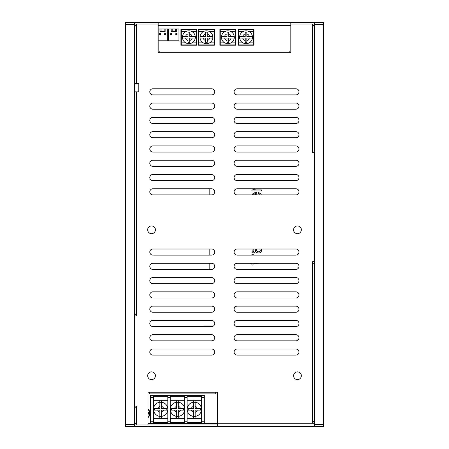 <?xml version="1.0" encoding="UTF-8"?>
<svg xmlns="http://www.w3.org/2000/svg" width="449" height="449" viewBox="0 0 449 449"><rect width="100%" height="100%" fill="white"/><g stroke="black" fill="none" stroke-linecap="round" stroke-linejoin="round"><path stroke-width="0.67" d="M314.502 22.45L323.482 22.45L323.482 426.55L314.502 426.55L314.502 22.45L314.3 24.083L312.627 24.083L312.627 152.66L314.3 152.66L314.3 261.644L312.627 261.644L312.627 423.284L217.355 423.284L217.355 392.224L147.968 392.224L147.968 424.917L134.7 424.917L134.7 426.55L147.968 426.55L147.968 424.917L147.968 426.55L125.518 426.55L125.518 22.45L134.498 22.45L134.498 426.55M290.829 24.083L290.829 22.45L158.171 22.45L158.171 52.696L290.829 52.696L290.829 24.083L312.627 24.083M158.171 22.45L134.498 22.45M314.502 25.509L312.627 25.509M290.829 25.509L158.171 25.509M136.373 25.509L134.498 25.509M134.498 423.491L136.373 423.491M147.968 423.491L217.355 423.491M201.489 400.306L187.098 400.306M188.17 408.489L188.221 410.122L193.53 410.122L193.53 412.255A3.059 3.059 0 0 1 191.397 410.122L188.221 410.122L188.221 408.489L193.53 408.489L193.53 402.338A7.016 7.016 0 0 1 195.163 402.338L195.163 408.489L200.417 408.489M193.48 400.306L193.48 402.214M195.113 400.306L195.113 402.203M201.489 418.3L187.098 418.3M197.296 410.122L195.163 410.122L195.163 412.255A3.059 3.059 0 0 0 197.296 410.122L200.467 410.122L200.467 408.489L197.296 408.489L200.467 408.489L200.467 410.122L197.296 410.122L200.417 410.122M193.48 416.397L193.48 418.3M195.113 416.408L195.113 418.3M201.489 395.322L201.489 423.284L204.295 423.284L204.295 395.322L187.098 395.322L187.098 423.284L201.489 423.284M201.489 422.262L187.098 422.262M201.489 396.344L187.098 396.344M150.617 421.246L150.617 395.322L153.423 395.322L153.423 421.246L150.617 421.246L150.617 423.284L187.098 423.284M153.423 395.322L187.098 395.322M153.423 421.246L153.423 423.284M167.814 395.322L167.814 423.284M167.814 422.262L153.423 422.262M167.814 396.344L153.423 396.344M167.814 418.3L153.423 418.3M167.814 400.306L153.423 400.306M159.805 400.306L159.805 402.214M154.495 408.489L154.546 410.122L159.855 410.122L159.855 412.255A3.059 3.059 0 0 1 157.722 410.122L154.546 410.122L154.546 408.489L159.855 408.489L159.855 402.338A7.016 7.016 0 0 1 161.488 402.338L161.488 408.489L166.742 408.489M161.438 400.306L161.438 402.203M159.805 416.397L159.805 418.3M163.621 410.122L161.488 410.122L161.488 412.255A3.059 3.059 0 0 0 163.621 410.122L166.792 410.122L166.792 408.489L163.621 408.489L166.792 408.489L166.792 410.122L163.621 410.122L166.742 410.122M161.438 416.408L161.438 418.3M170.261 395.322L170.261 423.284M184.651 395.322L184.651 423.284M184.651 422.262L170.261 422.262M184.651 396.344L170.261 396.344M184.651 418.3L170.261 418.3M184.651 400.306L170.261 400.306M176.642 400.306L176.642 402.214M171.333 408.489L171.383 410.122L176.693 410.122L176.693 412.255A3.059 3.059 0 0 1 174.56 410.122L171.383 410.122L171.383 408.489L176.693 408.489L176.693 402.338A7.016 7.016 0 0 1 178.326 402.338L178.326 408.489L183.579 408.489M178.275 400.306L178.275 402.203M176.642 416.397L176.642 418.3M180.459 410.122L178.326 410.122L178.326 412.255A3.059 3.059 0 0 0 180.459 410.122L183.63 410.122L183.63 408.489L180.459 408.489L183.63 408.489L183.63 410.122L180.459 410.122L183.579 410.122M178.275 416.408L178.275 418.3M195.163 412.255L195.163 416.268A7.016 7.016 0 0 1 193.53 416.268L193.53 412.255M194.344 416.448A7.145 7.145 0 0 0 201.489 409.303A7.145 7.145 0 0 0 194.344 402.164A7.145 7.145 0 0 0 187.205 409.303A7.145 7.145 0 0 0 194.344 416.448M193.53 406.356A3.059 3.059 0 0 0 191.397 408.489L188.221 408.489M178.326 412.255L178.326 416.268A7.016 7.016 0 0 1 176.693 416.268L176.693 412.255M177.507 416.448A7.145 7.145 0 0 0 184.651 409.303A7.145 7.145 0 0 0 177.507 402.164A7.145 7.145 0 0 0 170.367 409.303A7.145 7.145 0 0 0 177.507 416.448M176.693 406.356A3.059 3.059 0 0 0 174.56 408.489L171.383 408.489M161.488 412.255L161.488 416.268A7.016 7.016 0 0 1 159.855 416.268L159.855 412.255M160.669 416.448A7.145 7.145 0 0 0 167.814 409.303A7.145 7.145 0 0 0 160.669 402.164A7.145 7.145 0 0 0 153.53 409.303A7.145 7.145 0 0 0 160.669 416.448M159.855 406.356A3.059 3.059 0 0 0 157.722 408.489L154.546 408.489M134.498 333.691A6.123 6.123 0 0 1 134.7 332.12M203.885 326.546L203.885 325.935L213.477 325.935M314.3 172.932A6.123 6.123 0 0 1 314.502 174.498M209.823 188.782L209.823 194.905M209.823 248.993L209.823 255.116M209.823 263.277L209.823 269.4M249.504 263.277L251.911 263.361L251.911 265.011L253.113 265.011L253.113 263.361L259.37 263.277M253.517 255.116L253.416 254.695L251.911 254.695L252.035 255.116M251.996 248.993L252.209 252.012L253.713 253.045L254.319 253.045L254.319 252.012L253.713 251.81L253.113 250.57L253.236 248.993M255.223 248.993L255.52 251.395L256.121 252.22L257.928 253.045L260.033 252.838L260.936 252.22L261.543 250.985L261.318 248.993M261.374 194.905L260.639 193.435L258.529 192.61L258.529 193.642L259.432 193.85L260.128 194.905M256.727 194.905L256.727 192.61L254.319 192.817L253.113 193.435L252.102 194.905M252.456 188.782L253.713 189.933L251.911 189.933L251.911 190.96L261.543 190.96L261.543 189.933L255.52 189.933L253.932 188.782M259.898 248.993L260.336 250.985L259.135 252.012L257.024 251.395L256.424 250.16L256.424 248.993M253.359 194.905L254.92 193.642L255.52 193.642L255.52 194.905M158.171 40.82L167.741 40.82L167.741 28.983L165.148 28.983L165.148 31.632L159.967 31.632L159.967 31.02L160.989 31.02L160.989 28.983L165.148 28.983M158.171 28.983L160.989 28.983M159.967 28.983L159.967 31.02M160.989 31.02L164.132 31.02L164.132 28.983M164.132 31.02L165.148 31.02M159.356 34.899L160.579 34.899L160.579 33.675L159.356 33.675L159.356 34.899L160.271 34.595L160.271 33.984L159.659 33.984L159.659 34.595M159.356 33.675L159.659 33.984M160.579 33.675L160.271 33.984M164.845 34.595L165.457 34.595L165.457 33.984L164.845 33.984L164.536 34.899L165.765 34.899L165.457 34.595M165.765 34.899L165.765 33.675L165.457 33.984M165.765 33.675L164.536 33.675L164.845 33.984M164.536 33.675L164.536 34.899M160.579 34.899L160.271 34.595M172.214 28.983L168.6 28.983L168.6 40.82L178.966 40.82L178.966 28.983L176.373 28.983L176.373 31.632L171.192 31.632L171.192 31.02L172.214 31.02L172.214 28.983L176.373 28.983M171.192 28.983L171.192 31.02M172.214 31.02L175.357 31.02L175.357 28.983M175.357 31.02L176.373 31.02M170.581 34.899L171.804 34.899L171.804 33.675L170.581 33.675L170.581 34.899L171.496 34.595L171.496 33.984L170.884 33.984L170.884 34.595M170.581 33.675L170.884 33.984M171.804 33.675L171.496 33.984M176.07 34.595L176.682 34.595L176.682 33.984L176.07 33.984L175.761 34.899L176.99 34.899L176.682 34.595M176.99 34.899L176.99 33.675L176.682 33.984M176.99 33.675L175.761 33.675L176.07 33.984M175.761 33.675L175.761 34.899M171.804 34.899L171.496 34.595M180.925 45.209L196.847 45.209L196.847 29.286L180.925 29.286L180.925 45.209M185.751 42.857L181.233 42.857L181.233 44.9L196.539 44.9L196.539 42.857L192.02 42.857M181.233 42.857L181.233 29.595L196.539 29.595L196.539 31.632L192.02 31.632M185.751 31.632L181.233 31.632M196.539 42.857L196.539 31.632M195.203 38.064L192.155 38.064L195.203 38.064A6.365 6.365 0 0 0 195.203 36.431L192.155 36.431L195.203 36.431M189.703 40.511L189.703 38.064L192.155 38.064A3.368 3.368 0 0 1 189.703 40.511L189.703 42.346L188.069 42.346L189.703 42.346M188.889 30.818A6.426 6.426 0 0 1 195.315 37.245A6.426 6.426 0 0 1 188.889 43.676A6.426 6.426 0 0 1 182.457 37.245A6.426 6.426 0 0 1 188.889 30.818A6.426 6.426 0 0 0 182.457 37.245A6.426 6.426 0 0 0 188.889 43.676A6.426 6.426 0 0 0 195.315 37.245A6.426 6.426 0 0 0 188.889 30.818M189.703 32.143L188.069 32.143L189.703 32.143L189.703 36.431L192.155 36.431A3.368 3.368 0 0 0 189.703 33.978M188.069 32.143L188.069 36.431L182.569 36.431A6.365 6.365 0 0 0 182.569 38.064L188.069 38.064L188.069 42.346M188.069 40.511A3.368 3.368 0 0 1 185.617 38.064L182.569 38.064M182.569 36.431L185.617 36.431A3.368 3.368 0 0 1 188.069 33.978M214.398 29.286L198.48 29.286L198.48 45.209L214.398 45.209L214.398 29.286M209.571 31.632L214.089 31.632L214.089 29.595L198.784 29.595L198.784 31.632L203.302 31.632M214.089 31.632L214.089 44.9L198.784 44.9L198.784 42.857L203.302 42.857M209.571 42.857L214.089 42.857M198.784 31.632L198.784 42.857M200.125 36.431L203.173 36.431L200.125 36.431A6.365 6.365 0 0 0 200.125 38.064L203.173 38.064L200.125 38.064M205.62 33.978L205.62 36.431L203.173 36.431A3.368 3.368 0 0 1 205.62 33.978L205.62 32.143L207.253 32.143L205.62 32.143M206.439 43.676A6.426 6.426 0 0 1 200.007 37.245A6.426 6.426 0 0 1 206.439 30.818A6.426 6.426 0 0 1 212.865 37.245A6.426 6.426 0 0 1 206.439 43.676A6.426 6.426 0 0 0 212.865 37.245A6.426 6.426 0 0 0 206.439 30.818A6.426 6.426 0 0 0 200.007 37.245A6.426 6.426 0 0 0 206.439 43.676M205.62 42.346L207.253 42.346L205.62 42.346L205.62 38.064L203.173 38.064A3.368 3.368 0 0 0 205.62 40.511M207.253 42.346L207.253 38.064L212.753 38.064A6.365 6.365 0 0 0 212.753 36.431L207.253 36.431L207.253 32.143M207.253 33.978A3.368 3.368 0 0 1 209.705 36.431L212.753 36.431M212.753 38.064L209.705 38.064A3.368 3.368 0 0 1 207.253 40.511M235.826 29.286L219.909 29.286L219.909 45.209L235.826 45.209L235.826 29.286M231.005 31.632L235.523 31.632L235.523 29.595L220.212 29.595L220.212 31.632L224.73 31.632M235.523 31.632L235.523 44.9L220.212 44.9L220.212 42.857L224.73 42.857M231.005 42.857L235.523 42.857M220.212 31.632L220.212 42.857M221.553 36.431L224.601 36.431L221.553 36.431A6.365 6.365 0 0 0 221.553 38.064L224.601 38.064L221.553 38.064M227.054 33.978L227.054 36.431L224.601 36.431A3.368 3.368 0 0 1 227.054 33.978L227.054 32.143L228.681 32.143L227.054 32.143M227.868 43.676A6.426 6.426 0 0 1 221.441 37.245A6.426 6.426 0 0 1 227.868 30.818A6.426 6.426 0 0 1 234.294 37.245A6.426 6.426 0 0 1 227.868 43.676A6.426 6.426 0 0 0 234.294 37.245A6.426 6.426 0 0 0 227.868 30.818A6.426 6.426 0 0 0 221.441 37.245A6.426 6.426 0 0 0 227.868 43.676M227.054 42.346L228.681 42.346L227.054 42.346L227.054 38.064L224.601 38.064A3.368 3.368 0 0 0 227.054 40.511M228.681 42.346L228.681 38.064L234.182 38.064A6.365 6.365 0 0 0 234.182 36.431L228.681 36.431L228.681 32.143M228.681 33.978A3.368 3.368 0 0 1 231.134 36.431L234.182 36.431M234.182 38.064L231.134 38.064A3.368 3.368 0 0 1 228.681 40.511M253.994 29.286L238.071 29.286L238.071 45.209L253.994 45.209L253.994 29.286M249.167 31.632L253.685 31.632L253.685 29.595L238.38 29.595L238.38 31.632L242.898 31.632M253.685 31.632L253.685 44.9L238.38 44.9L238.38 42.857L242.898 42.857M249.167 42.857L253.685 42.857M238.38 31.632L238.38 42.857M239.715 36.431L242.763 36.431L239.715 36.431A6.365 6.365 0 0 0 239.715 38.064L242.763 38.064L239.715 38.064M245.216 33.978L245.216 36.431L242.763 36.431A3.368 3.368 0 0 1 245.216 33.978L245.216 32.143L246.849 32.143L245.216 32.143M246.03 43.676A6.426 6.426 0 0 1 239.603 37.245A6.426 6.426 0 0 1 246.03 30.818A6.426 6.426 0 0 1 252.461 37.245A6.426 6.426 0 0 1 246.03 43.676A6.426 6.426 0 0 0 252.461 37.245A6.426 6.426 0 0 0 246.03 30.818A6.426 6.426 0 0 0 239.603 37.245A6.426 6.426 0 0 0 246.03 43.676M245.216 42.346L246.849 42.346L245.216 42.346L245.216 38.064L242.763 38.064A3.368 3.368 0 0 0 245.216 40.511M246.849 42.346L246.849 38.064L252.344 38.064A6.365 6.365 0 0 0 252.344 36.431L246.849 36.431L246.849 32.143M246.849 33.978A3.368 3.368 0 0 1 249.296 36.431L252.344 36.431M252.344 38.064L249.296 38.064A3.368 3.368 0 0 1 246.849 40.511M147.968 408.859A6.022 6.022 0 0 1 147.968 417.71M149.495 413.282A5.613 5.613 0 0 1 147.968 417.138A5.613 5.613 0 0 0 147.968 409.432A5.613 5.613 0 0 1 149.495 413.282M147.968 412.468L148.479 412.468L148.479 414.101L147.968 414.101M295.93 326.546L237.156 326.546A3.059 3.059 0 0 1 234.092 323.482A3.059 3.059 0 0 1 237.156 320.423L295.93 320.423A3.059 3.059 0 0 1 298.995 323.482A3.059 3.059 0 0 1 295.93 326.546M152.862 88.779L211.642 88.779A3.059 3.059 0 0 1 214.706 91.843A3.059 3.059 0 0 1 211.642 94.902L152.862 94.902A3.059 3.059 0 0 1 149.803 91.843A3.059 3.059 0 0 1 152.862 88.779M136.373 423.284L136.373 407.776L134.7 407.776L134.7 423.284L136.373 423.284L136.373 424.917L134.498 424.917M136.373 407.776L136.373 406.143L134.7 406.143L134.7 315.933L136.373 315.933L136.373 91.843L138.78 91.843L138.78 83.677L136.373 83.677L136.373 24.083L158.171 24.083M152.862 103.068L211.642 103.068A3.059 3.059 0 0 1 214.706 106.127A3.059 3.059 0 0 1 211.642 109.191L152.862 109.191A3.059 3.059 0 0 1 149.803 106.127A3.059 3.059 0 0 1 152.862 103.068M152.862 117.352L211.642 117.352A3.059 3.059 0 0 1 214.706 120.416A3.059 3.059 0 0 1 211.642 123.475L152.862 123.475A3.059 3.059 0 0 1 149.803 120.416A3.059 3.059 0 0 1 152.862 117.352M152.862 131.641L211.642 131.641A3.059 3.059 0 0 1 214.706 134.7A3.059 3.059 0 0 1 211.642 137.759L152.862 137.759A3.059 3.059 0 0 1 149.803 134.7A3.059 3.059 0 0 1 152.862 131.641M152.862 145.925L211.642 145.925A3.059 3.059 0 0 1 214.706 148.984A3.059 3.059 0 0 1 211.642 152.048L152.862 152.048A3.059 3.059 0 0 1 149.803 148.984A3.059 3.059 0 0 1 152.862 145.925M152.862 160.209L211.642 160.209A3.059 3.059 0 0 1 214.706 163.273A3.059 3.059 0 0 1 211.642 166.332L152.862 166.332A3.059 3.059 0 0 1 149.803 163.273A3.059 3.059 0 0 1 152.862 160.209M152.862 174.498L211.642 174.498A3.059 3.059 0 0 1 214.706 177.557A3.059 3.059 0 0 1 211.642 180.621L152.862 180.621A3.059 3.059 0 0 1 149.803 177.557A3.059 3.059 0 0 1 152.862 174.498M152.862 188.782L211.642 188.782A3.059 3.059 0 0 1 214.706 191.846A3.059 3.059 0 0 1 211.642 194.905L152.862 194.905A3.059 3.059 0 0 1 149.803 191.846A3.059 3.059 0 0 1 152.862 188.782M237.156 88.779A3.059 3.059 0 0 0 234.092 91.843A3.059 3.059 0 0 0 237.156 94.902L295.93 94.902A3.059 3.059 0 0 0 298.995 91.843A3.059 3.059 0 0 0 295.93 88.779L237.156 88.779M237.156 103.068A3.059 3.059 0 0 0 234.092 106.127A3.059 3.059 0 0 0 237.156 109.191L295.93 109.191A3.059 3.059 0 0 0 298.995 106.127A3.059 3.059 0 0 0 295.93 103.068L237.156 103.068M237.156 117.352A3.059 3.059 0 0 0 234.092 120.416A3.059 3.059 0 0 0 237.156 123.475L295.93 123.475A3.059 3.059 0 0 0 298.995 120.416A3.059 3.059 0 0 0 295.93 117.352L237.156 117.352M237.156 131.641A3.059 3.059 0 0 0 234.092 134.7A3.059 3.059 0 0 0 237.156 137.759L295.93 137.759A3.059 3.059 0 0 0 298.995 134.7A3.059 3.059 0 0 0 295.93 131.641L237.156 131.641M237.156 145.925A3.059 3.059 0 0 0 234.092 148.984A3.059 3.059 0 0 0 237.156 152.048L295.93 152.048A3.059 3.059 0 0 0 298.995 148.984A3.059 3.059 0 0 0 295.93 145.925L237.156 145.925M237.156 160.209A3.059 3.059 0 0 0 234.092 163.273A3.059 3.059 0 0 0 237.156 166.332L295.93 166.332A3.059 3.059 0 0 0 298.995 163.273A3.059 3.059 0 0 0 295.93 160.209L237.156 160.209M237.156 174.498A3.059 3.059 0 0 0 234.092 177.557A3.059 3.059 0 0 0 237.156 180.621L295.93 180.621A3.059 3.059 0 0 0 298.995 177.557A3.059 3.059 0 0 0 295.93 174.498L237.156 174.498M237.156 188.782A3.059 3.059 0 0 0 234.092 191.846A3.059 3.059 0 0 0 237.156 194.905L295.93 194.905A3.059 3.059 0 0 0 298.995 191.846A3.059 3.059 0 0 0 295.93 188.782L237.156 188.782M237.156 248.993A3.059 3.059 0 0 0 234.092 252.052A3.059 3.059 0 0 0 237.156 255.116L295.93 255.116A3.059 3.059 0 0 0 298.995 252.052A3.059 3.059 0 0 0 295.93 248.993L237.156 248.993M152.862 248.993L211.642 248.993A3.059 3.059 0 0 1 214.706 252.052A3.059 3.059 0 0 1 211.642 255.116L152.862 255.116A3.059 3.059 0 0 1 149.803 252.052A3.059 3.059 0 0 1 152.862 248.993M237.156 263.277A3.059 3.059 0 0 0 234.092 266.341A3.059 3.059 0 0 0 237.156 269.4L295.93 269.4A3.059 3.059 0 0 0 298.995 266.341A3.059 3.059 0 0 0 295.93 263.277L237.156 263.277M152.862 263.277L211.642 263.277A3.059 3.059 0 0 1 214.706 266.341A3.059 3.059 0 0 1 211.642 269.4L152.862 269.4A3.059 3.059 0 0 1 149.803 266.341A3.059 3.059 0 0 1 152.862 263.277M237.156 277.566A3.059 3.059 0 0 0 234.092 280.625A3.059 3.059 0 0 0 237.156 283.684L295.93 283.684A3.059 3.059 0 0 0 298.995 280.625A3.059 3.059 0 0 0 295.93 277.566L237.156 277.566M152.862 277.566L211.642 277.566A3.059 3.059 0 0 1 214.706 280.625A3.059 3.059 0 0 1 211.642 283.684L152.862 283.684A3.059 3.059 0 0 1 149.803 280.625A3.059 3.059 0 0 1 152.862 277.566M237.156 291.85A3.059 3.059 0 0 0 234.092 294.909A3.059 3.059 0 0 0 237.156 297.973L295.93 297.973A3.059 3.059 0 0 0 298.995 294.909A3.059 3.059 0 0 0 295.93 291.85L237.156 291.85M152.862 291.85L211.642 291.85A3.059 3.059 0 0 1 214.706 294.909A3.059 3.059 0 0 1 211.642 297.973L152.862 297.973A3.059 3.059 0 0 1 149.803 294.909A3.059 3.059 0 0 1 152.862 291.85M237.156 306.134A3.059 3.059 0 0 0 234.092 309.198A3.059 3.059 0 0 0 237.156 312.257L295.93 312.257A3.059 3.059 0 0 0 298.995 309.198A3.059 3.059 0 0 0 295.93 306.134L237.156 306.134M152.862 306.134L211.642 306.134A3.059 3.059 0 0 1 214.706 309.198A3.059 3.059 0 0 1 211.642 312.257L152.862 312.257A3.059 3.059 0 0 1 149.803 309.198A3.059 3.059 0 0 1 152.862 306.134M152.862 320.423L211.642 320.423A3.059 3.059 0 0 1 214.706 323.482A3.059 3.059 0 0 1 211.642 326.546L152.862 326.546A3.059 3.059 0 0 1 149.803 323.482A3.059 3.059 0 0 1 152.862 320.423M237.156 334.707A3.059 3.059 0 0 0 234.092 337.771A3.059 3.059 0 0 0 237.156 340.83L295.93 340.83A3.059 3.059 0 0 0 298.995 337.771A3.059 3.059 0 0 0 295.93 334.707L237.156 334.707M152.862 334.707L211.642 334.707A3.059 3.059 0 0 1 214.706 337.771A3.059 3.059 0 0 1 211.642 340.83L152.862 340.83A3.059 3.059 0 0 1 149.803 337.771A3.059 3.059 0 0 1 152.862 334.707M237.156 348.996A3.059 3.059 0 0 0 234.092 352.055A3.059 3.059 0 0 0 237.156 355.12L295.93 355.12A3.059 3.059 0 0 0 298.995 352.055A3.059 3.059 0 0 0 295.93 348.996L237.156 348.996M152.862 348.996L211.642 348.996A3.059 3.059 0 0 1 214.706 352.055A3.059 3.059 0 0 1 211.642 355.12L152.862 355.12A3.059 3.059 0 0 1 149.803 352.055A3.059 3.059 0 0 1 152.862 348.996M151.537 379.607A3.878 3.878 0 0 0 155.416 375.729A3.878 3.878 0 0 0 151.537 371.856A3.878 3.878 0 0 0 147.659 375.729A3.878 3.878 0 0 0 151.537 379.607M151.537 233.682A3.878 3.878 0 0 0 155.416 229.804A3.878 3.878 0 0 0 151.537 225.931A3.878 3.878 0 0 0 147.659 229.804A3.878 3.878 0 0 0 151.537 233.682M297.463 379.607A3.878 3.878 0 0 0 301.341 375.729A3.878 3.878 0 0 0 297.463 371.856A3.878 3.878 0 0 0 293.584 375.729A3.878 3.878 0 0 0 297.463 379.607M297.463 233.682A3.878 3.878 0 0 0 301.341 229.804A3.878 3.878 0 0 0 297.463 225.931A3.878 3.878 0 0 0 293.584 229.804A3.878 3.878 0 0 0 297.463 233.682M136.373 91.843L134.7 91.843L134.7 314.3L136.373 314.3M136.373 25.716L134.7 25.716L134.7 83.677L136.373 83.677M134.7 22.45L134.7 24.083L136.373 24.083M289.195 52.696L289.195 51.023L159.805 51.023L159.805 52.696M290.829 22.45L314.3 22.45M312.627 151.027L314.3 151.027L314.3 25.716L312.627 25.716M312.627 421.65L314.3 421.65L314.3 263.277L312.627 263.277M314.502 426.55L314.3 423.284L312.627 423.284M314.3 426.55L217.355 426.55L217.355 423.284M217.355 426.55L147.968 426.55M217.355 424.917L147.968 424.917M134.7 426.55L134.7 424.917M149.601 392.224L149.601 393.896L215.722 393.896L215.722 392.224M314.502 24.493L323.482 24.493M323.482 424.507L314.502 424.507M134.498 424.507L125.518 424.507M125.518 24.493L134.498 24.493M153.423 397.365L150.617 397.365M167.814 397.365L170.261 397.365M184.651 397.365L187.098 397.365M184.651 421.246L187.098 421.246M167.814 421.246L170.261 421.246M201.489 421.246L204.295 421.246M201.489 397.365L204.295 397.365M197.296 408.489A3.059 3.059 0 0 0 195.163 406.356M180.459 408.489A3.059 3.059 0 0 0 178.326 406.356M163.621 408.489A3.059 3.059 0 0 0 161.488 406.356"/></g></svg>
